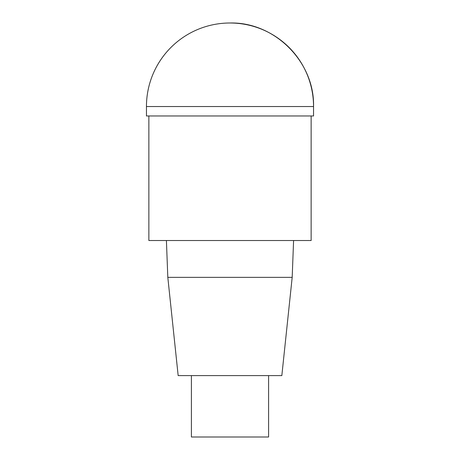 <?xml version="1.0" encoding="UTF-8"?>
<svg xmlns="http://www.w3.org/2000/svg" width="460" height="460" viewBox="0 0 460 460"><rect width="100%" height="100%" fill="white"/><g stroke="black" fill="none" stroke-linecap="round" stroke-linejoin="round"><path stroke-width="0.69" d="M311.132 115.972L311.132 240.528L148.867 240.528L148.867 115.972M166.411 240.528L167.814 277.363L178.164 375.601L281.836 375.601L292.186 277.363L293.589 240.528M167.814 277.363L292.186 277.363M191.406 375.601L191.406 437L268.594 437L268.594 375.601M146.452 106.536L146.452 115.972L313.547 115.972L313.547 106.536A83.536 83.536 0 0 0 230.011 23L229.988 23A83.536 83.536 0 0 0 146.452 106.536L313.547 106.536C314.743 61.956 274.591 21.804 230.011 23M313.547 115.972L313.547 106.536"/></g></svg>

